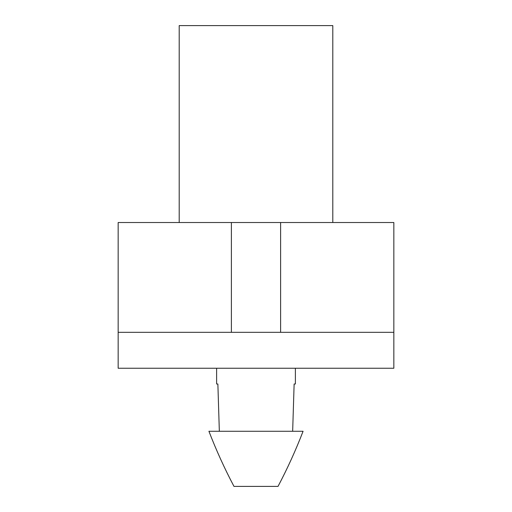 <?xml version="1.0" encoding="UTF-8"?>
<svg xmlns="http://www.w3.org/2000/svg" width="512" height="512" viewBox="0 0 512 512"><rect width="100%" height="100%" fill="white"/><g stroke="black" fill="none" stroke-linecap="round" stroke-linejoin="round"><path stroke-width="0.77" d="M292.659 431.264L294.131 384L295.386 384L295.386 368.243L295.386 384M179.2 222.522L179.2 25.6L332.8 25.6L332.8 222.522M233.984 486.4C224.538 468.525 216.186 450.144 208.922 431.264C216.179 450.131 224.538 468.512 233.984 486.4L278.016 486.4C287.462 468.525 295.814 450.144 303.078 431.264C295.821 450.131 287.462 468.512 278.016 486.4M208.922 431.264L303.078 431.264M118.157 332.326L118.157 222.522L393.843 222.522L393.843 332.326L118.157 332.326L118.157 368.243L393.843 368.243L393.843 332.326M216.614 368.243L216.614 384L217.869 384L219.341 431.264M231.386 222.522L231.386 332.326M280.614 222.522L280.614 332.326"/></g></svg>
